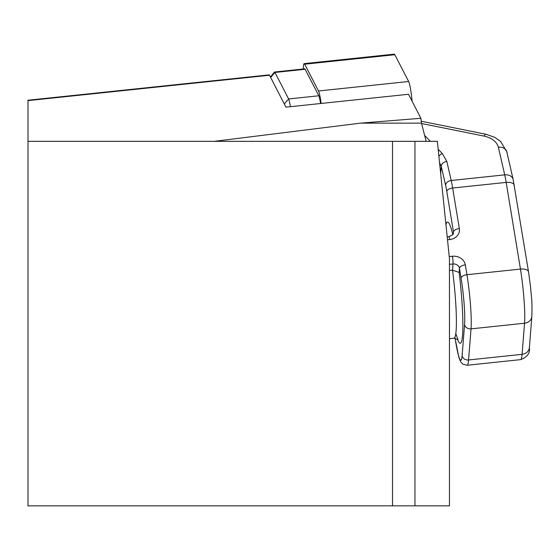 <?xml version="1.0" encoding="UTF-8"?>
<svg xmlns="http://www.w3.org/2000/svg" width="560" height="560" viewBox="0 0 560 560"><rect width="100%" height="100%" fill="white"/><g stroke="black" fill="none" stroke-linecap="round" stroke-linejoin="round"><path stroke-width="0.84" d="M303.366 68.992A18.228 1.904 84 0 1 304.143 63.623L394.275 54.152A18.228 1.904 84 0 1 394.835 54.719L408.632 81.508A18.228 1.904 84 0 1 412.111 101.248M304.143 63.623A18.228 1.904 84 0 1 304.703 64.197L318.5 90.986A18.228 1.904 84 0 1 321.16 103.453M449.463 270.487L452.529 270.165L459.137 272.44A60.942 6.37 84 0 1 462.819 329.665A60.942 6.37 84 0 1 457.422 339.108M420.889 118.279L360.612 123.137L421.484 123.137L420.889 118.279L408.52 94.276L285.936 107.156L269.493 75.236A11.389 1.19 -96 0 0 269.15 74.879L28 100.226L28 141.337L414.946 141.337L414.946 505.848L28 505.848L28 141.337M414.946 141.337L437.346 141.337L449.463 258.762L449.463 505.848L414.946 505.848M360.612 123.137L214.305 141.337M421.484 123.137L426.146 141.337M392.511 141.337L392.511 505.848M270.438 77.063L274.4 72.114A13.671 1.428 84 0 1 274.54 72.023L304.738 68.845A13.671 1.428 84 0 1 305.151 69.272L318.808 95.781A13.671 1.428 -96 0 1 320.572 103.516M274.54 72.023A13.671 1.428 84 0 1 274.96 72.45L288.617 98.952A13.671 1.428 84 0 1 290.381 106.687M438.172 149.289L442.309 153.531L446.831 161.455A5.698 4.298 167.1 0 0 441.266 166.383L439.558 162.715M442.309 153.531A5.698 3.696 135.7 0 0 438.886 156.261M421.253 121.233L485.947 134.246A8.54 2.065 101.4 0 0 484.162 136.115L421.589 123.529M506.919 152.845A8.54 6.44 167.1 0 0 506.8 151.816L506.8 151.816A8.54 6.44 167.1 0 0 498.372 147.224C496.72 141.659 491.981 137.956 484.162 136.115M318.5 90.986L408.632 81.508M304.703 64.197L394.835 54.719M449.463 338.688L454.027 338.205A55.244 5.775 -96 0 0 456.099 330.869A55.244 5.775 -96 0 0 452.529 270.165L453.026 263.991A5.698 0.595 -96 0 0 452.438 256.256A11.389 9.877 -175.5 0 1 465.325 264.887L466.942 274.708L520.457 269.08L506.17 182.406A28.476 2.975 -96 0 0 504.721 174.86L498.372 147.224M269.493 75.236L28 100.618M284.305 103.985L288.617 98.952L318.808 95.781M270.648 77.476L274.96 72.45L305.151 69.272M447.51 239.799L449.687 239.568A5.698 0.595 -96 0 0 448.868 236.733L447.209 236.908M449.239 256.592L452.438 256.256M446.831 161.455L451.206 180.488A28.476 2.975 84 0 1 452.655 188.027L506.17 182.406A8.54 4.158 170.6 0 1 514.262 185.255A8.54 4.158 170.6 0 1 514.283 185.759M453.327 233.87L453.481 231.987L446.796 191.45A5.698 2.772 170.6 0 1 452.655 188.027L459.333 228.571A11.389 9.877 -175.5 0 1 449.687 239.568M449.463 264.369L453.026 263.991A5.698 4.942 -175.5 0 1 459.466 268.31L459.137 272.44M455.098 338.205L455.917 343.168A34.174 3.57 -96 0 0 462.119 355.649L464.59 324.541A34.174 3.57 -96 0 0 461.083 278.124A5.698 2.772 -9.4 0 1 466.942 274.708A39.865 4.165 84 0 1 471.03 328.86L468.559 359.968A39.865 4.165 84 0 1 467.061 365.26L520.583 359.632A39.865 4.165 -96 0 0 522.074 354.34L524.545 323.232A39.865 4.165 -96 0 0 520.457 269.08A8.54 4.158 170.6 0 1 528.549 271.936L513.142 179.452A8.54 6.44 167.1 0 0 504.721 174.86L451.206 180.488A5.698 4.298 167.1 0 0 445.634 185.416L441.266 166.383L440.685 173.663M462.119 355.649A5.698 4.942 4.5 0 0 468.559 359.968L522.074 354.34A8.54 7.406 -175.5 0 0 529.375 347.655L531.853 316.547A8.54 7.406 -175.5 0 1 524.545 323.232L471.03 328.86A5.698 4.942 4.5 0 1 464.59 324.541M424.634 135.429L430.402 141.337M446.796 191.45A22.785 2.38 -96 0 0 445.634 185.416M445.963 224.819A60.942 6.37 84 0 1 452.83 234.745M461.083 278.124L459.466 268.31A5.698 2.772 170.6 0 1 465.325 264.887M459.333 228.571A5.698 2.772 170.6 0 0 453.481 231.987A5.698 4.942 4.5 0 1 453.523 233.03L452.844 234.717L448.868 236.733M455.917 343.168A5.698 2.772 170.6 0 0 455.931 343.504A5.698 2.772 170.6 0 0 456.022 343.826M513.268 180.481A8.54 6.44 167.1 0 0 513.142 179.452L506.8 151.816L500.696 141.512L494.767 137.333L485.947 134.246M528.57 272.433A8.54 4.158 170.6 0 0 528.549 271.936L530.635 287.602C531.398 298.571 532.301 298.578 531.853 316.547M467.061 365.26L462.84 364.133L460.838 361.977L459.83 359.989L458.738 356.79L455.056 338.205M454.027 338.205L458.003 339.675L455.819 333.592M529.375 347.655C530.187 353.178 527.261 357.168 520.583 359.632"/></g></svg>
